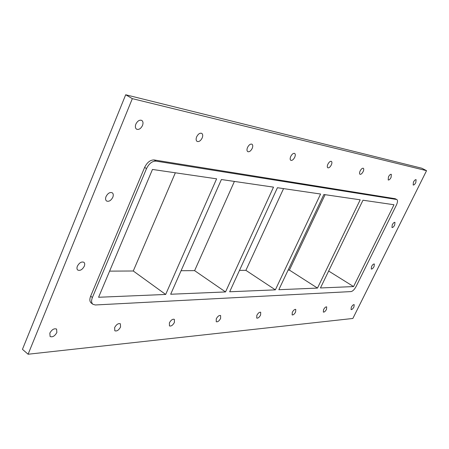 <?xml version="1.0" encoding="UTF-8"?>
<svg xmlns="http://www.w3.org/2000/svg" width="449" height="449" viewBox="0 0 449 449"><rect width="100%" height="100%" fill="white"/><g stroke="black" fill="none" stroke-linecap="round" stroke-linejoin="round"><path stroke-width="0.67" d="M196.662 136.822C198.189 133.931 199.872 132.775 201.73 133.359C202.869 134.223 203.021 135.761 202.173 137.972C200.652 140.851 198.963 142.002 197.105 141.418C195.977 140.559 195.826 139.027 196.662 136.822M247.539 147.446C248.931 144.836 250.402 143.753 251.956 144.196C252.939 144.948 253.012 146.352 252.192 148.417C250.8 151.021 249.33 152.099 247.769 151.65C246.798 150.909 246.726 149.506 247.539 147.446M290.739 156.465C292.018 154.086 293.32 153.064 294.651 153.418C295.493 154.074 295.515 155.371 294.718 157.296C293.438 159.676 292.131 160.691 290.806 160.338C289.964 159.687 289.947 158.396 290.739 156.465M327.877 164.222C329.066 162.027 330.228 161.073 331.373 161.354C332.108 161.932 332.092 163.133 331.317 164.94C330.127 167.129 328.96 168.083 327.815 167.803C327.085 167.224 327.108 166.035 327.877 164.222M360.143 170.962C361.254 168.931 362.309 168.027 363.308 168.252C363.948 168.773 363.898 169.885 363.146 171.591C362.04 173.617 360.985 174.521 359.986 174.296C359.346 173.78 359.396 172.669 360.143 170.962M388.441 176.872C389.479 174.981 390.439 174.122 391.326 174.307L391.085 177.422C390.046 179.314 389.087 180.167 388.205 179.987L388.441 176.872M323.555 309.619C324.7 307.604 325.75 306.695 326.704 306.892L326.485 309.372C325.34 311.382 324.29 312.291 323.336 312.094L323.555 309.619M292.293 312.302C293.534 310.124 294.69 309.165 295.773 309.412L295.605 312.021C294.376 314.193 293.214 315.153 292.131 314.906L292.293 312.302M256.834 315.35C258.175 312.981 259.466 311.96 260.706 312.274L260.605 315.024C259.269 317.381 257.979 318.403 256.733 318.088L256.834 315.35M216.266 318.829C217.731 316.242 219.185 315.153 220.622 315.552L220.599 318.459C219.134 321.041 217.681 322.129 216.238 321.725L216.266 318.829M169.396 322.848C171.018 319.997 172.674 318.829 174.364 319.351L174.425 322.421C172.809 325.267 171.153 326.429 169.458 325.912L169.396 322.848M114.641 327.551C116.459 324.369 118.373 323.117 120.383 323.796L120.551 327.04C118.738 330.217 116.824 331.463 114.809 330.778L114.641 327.551M392.246 224.814C393.257 223.007 394.166 222.176 394.968 222.334L394.688 225.056C393.678 226.857 392.768 227.688 391.966 227.531L392.246 224.814M371.536 266.515C372.58 264.669 373.512 263.827 374.343 263.984L374.068 266.521C373.029 268.362 372.098 269.204 371.267 269.046L371.536 266.515M77.38 266.19C79.327 262.704 81.499 261.408 83.89 262.295C84.833 263.114 84.968 264.416 84.294 266.195C82.347 269.675 80.175 270.966 77.772 270.074C76.841 269.26 76.712 267.963 77.38 266.19M106.031 196.583C107.855 193.216 109.932 191.953 112.261 192.795C113.395 193.71 113.58 195.197 112.817 197.251C110.998 200.608 108.922 201.865 106.581 201.017C105.459 200.108 105.279 198.632 106.031 196.583M49.828 333.113C51.899 329.521 54.149 328.18 56.585 329.083L56.86 332.507C54.795 336.093 52.544 337.429 50.103 336.52L49.828 333.113M351.314 307.239C352.392 305.359 353.346 304.495 354.194 304.658L353.93 307.015C352.863 308.89 351.904 309.748 351.056 309.591L351.314 307.239M413.456 182.098C414.438 180.324 415.319 179.516 416.105 179.662L415.808 182.586C414.825 184.354 413.944 185.168 413.159 185.016L413.456 182.098M135.862 124.12C137.551 120.888 139.521 119.659 141.772 120.422C143.113 121.432 143.354 123.127 142.496 125.507C140.812 128.734 138.836 129.957 136.58 129.183C135.25 128.184 135.014 126.495 135.862 124.12M132.332 98.64L28.096 354.233L22.45 349.328L125.692 94.767L421.813 168.229L426.55 170.671L132.332 98.64L125.692 94.767M28.096 354.233L352.858 318.464L426.55 170.671M90.653 296.183C89.446 299.309 89.62 301.565 91.181 302.957L92.909 304.299C91.355 302.912 91.181 300.65 92.387 297.524L90.653 296.183L144.634 167.387L146.52 168.583C149.029 163.543 152.183 161.056 155.977 161.118L154.086 159.945C150.292 159.878 147.137 162.358 144.634 167.387M395.159 198.705L396.899 199.592L395.159 198.705L154.086 159.945M396.899 199.592C397.865 200.411 397.691 202.246 396.383 205.098L356.113 286.468C354.469 289.493 352.791 291.193 351.09 291.581L95.328 304.972L92.909 304.299M396.596 199.491L155.977 161.118M146.52 168.583L92.387 297.524M320.446 287.961L362.983 200.215L393.998 204.75L353.559 286.574L320.446 287.961M278.835 289.706L323.869 194.501L360.205 199.811L317.482 288.084L278.835 289.706M229.669 291.771L277.426 187.716L320.592 194.024L275.36 289.852L229.669 291.771M170.676 294.241L221.396 179.527L273.508 187.143L225.527 291.94L170.676 294.241M216.62 178.825L165.664 294.454L98.578 297.266L152.464 169.453L216.62 178.825M328.651 271.039L353.559 286.574M288.112 270.096L289.403 270.09L325.093 194.681M289.403 270.09L317.482 288.084M239.485 270.377L245.889 270.343L283.555 188.608M245.889 270.343L275.36 289.852M181.076 270.719L194.613 270.64L234.406 181.424M194.613 270.64L225.527 291.94M109.595 271.134L133.274 270.994L175.34 172.792M133.274 270.994L165.664 294.454"/></g></svg>
